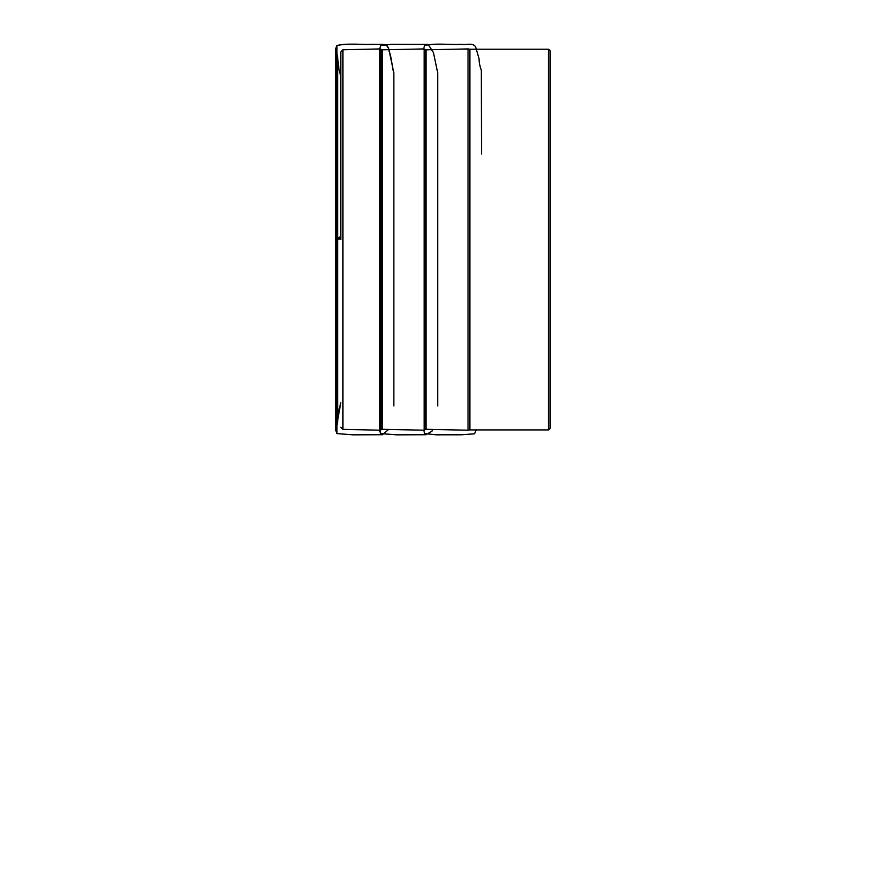 <?xml version="1.0" encoding="UTF-8"?>
<svg xmlns="http://www.w3.org/2000/svg" width="886" height="886" viewBox="0 0 886 886"><rect width="100%" height="100%" fill="white"/><g stroke="black" fill="none" stroke-linecap="round" stroke-linejoin="round"><path stroke-width="1.33" d="M550.084 239.574L550.084 428.348L548.523 429.909L548.523 49.228L550.084 50.79L550.084 239.574M548.523 49.228L469.868 49.228L469.868 429.909L548.523 429.909M382.099 429.3L382.099 49.837L380.271 48.929L380.271 430.208L382.099 429.3L424.161 430.208L424.161 48.929L425.989 49.837L468.052 48.929L468.052 430.208L469.868 429.909M340.811 239.574L340.811 51.975L340.811 239.574M424.161 430.208L425.989 429.3L425.989 49.837M336.935 239.53L340.811 236.717C338.696 237.226 337.632 238.234 337.621 239.741L335.916 239.873L336.935 239.53L336.935 45.54L336.935 433.597L336.935 239.53L340.811 238.733L336.935 239.53M380.271 48.929L342.948 49.793L342.948 429.345L380.271 430.208M380.825 49.206L380.825 429.931M424.715 49.206L424.715 429.931M342.948 49.793L340.811 51.975M342.948 429.345L340.811 427.163M382.099 49.837L424.161 48.929M469.868 49.228L468.052 48.929M425.989 429.3L468.052 430.208M336.935 45.54C347.179 42.905 359.162 44.953 370.802 44.333L382.475 44.411C386.584 44.4 388.777 46.637 389.076 51.133C391.922 58.443 391.778 66.195 393.86 73.173L393.86 405.91L393.86 73.017L389.541 52.562C389.032 48.652 387.57 45.994 385.144 44.555L374.977 44.366C362.396 44.965 349.006 42.86 336.935 45.54L335.916 48.077L335.916 431.05L335.916 48.088L336.935 45.54M340.811 402.831L339.017 409.443L337.621 421.57L337.621 57.103L337.621 422.234L335.916 429.599L335.916 48.342L335.916 431.05L335.916 48.342L335.916 429.799L340.811 402.787M336.935 433.597L353.292 434.838L382.475 434.727L388.622 429.444M340.811 76.307L339.028 69.717L337.621 57.568L337.621 239.741L337.621 57.568L338.762 68.676L340.811 76.296M337.621 239.741L337.621 57.069L335.916 49.339L335.916 430.795L335.916 48.088L335.916 239.873M380.825 433.597L379.795 430.197L379.806 48.099L379.806 429.488C379.463 430.629 379.806 431.991 380.825 433.597L396.895 434.838L426.077 434.727L432.058 431.061L432.523 429.444M379.806 48.342L380.825 45.54L391.479 44.333L428.159 44.422L433.431 52.562L437.75 73.139L437.75 405.91M476.269 429.909L474.531 433.808L461.362 434.782L436.366 434.816L424.715 433.597L423.696 430.197M423.696 48.353L424.715 45.54C435.081 42.893 449.003 44.953 461.517 44.355C466.069 45.275 472.637 42.273 475.594 46.825L479.082 58.875C479.149 62.828 479.902 66.583 481.32 70.149L481.63 154.075M425.989 424.494L425.989 423.486"/></g></svg>

